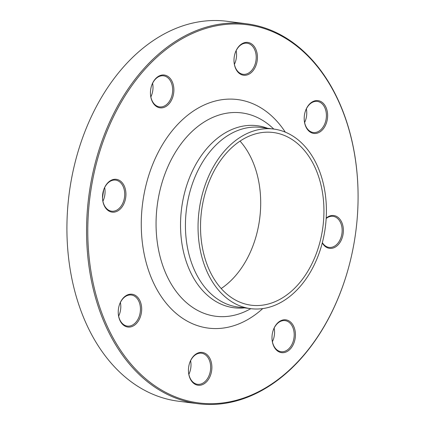 <?xml version="1.0" encoding="UTF-8"?>
<svg xmlns="http://www.w3.org/2000/svg" width="425" height="425" viewBox="0 0 425 425"><rect width="100%" height="100%" fill="white"/><g stroke="black" fill="none" stroke-linecap="round" stroke-linejoin="round"><path stroke-width="0.64" d="M350.832 258.756L350.8 258.883A191.51 134.661 -82.7 0 1 198.034 403.723A191.51 134.661 -82.7 0 1 88.751 196.674A191.51 134.661 -82.7 0 1 246.612 23.789A191.51 134.661 -82.7 0 1 355.741 161.702A191.51 134.661 -82.7 0 1 358.025 202.406L358.02 202.539A190.644 134.05 97.3 0 0 355.746 162.015A190.644 134.05 97.3 0 0 153.68 60.222A190.644 134.05 97.3 0 0 137.859 371.53A190.644 134.05 97.3 0 0 350.832 258.756A190.644 134.05 97.3 0 0 358.02 202.539M246.612 23.789L226.966 21.277A191.51 134.661 97.3 0 0 74.2 166.117A191.51 134.661 97.3 0 0 66.975 222.594A191.51 134.661 97.3 0 0 69.259 263.298A191.51 134.661 97.3 0 0 178.388 401.211L198.034 403.723M240.04 141.1A87.051 61.211 -82.7 0 1 259.638 187.112A87.051 61.211 -82.7 0 1 260.674 205.615A87.051 61.211 -82.7 0 1 257.391 231.285A87.051 61.211 -82.7 0 1 221.186 288.533M322.878 195.197A87.051 61.211 -82.7 0 1 251.191 305.208A87.051 61.211 -82.7 0 1 201.519 211.097A87.051 61.211 -82.7 0 1 273.275 132.51A87.051 61.211 -82.7 0 1 322.878 195.197M257.375 231.349A87.922 61.822 97.3 0 0 260.674 205.551M102.515 197.928A137.541 96.709 -82.7 0 1 103.769 189.662M273.944 337.402A16.538 11.629 97.3 0 0 274.555 332.653M306.154 118.198A16.538 11.629 97.3 0 0 306.76 113.448M235.949 59.999A16.538 11.629 97.3 0 0 236.555 55.25M152.4 92.597A16.538 11.629 97.3 0 0 153.005 87.848M104.454 196.897A16.538 11.629 97.3 0 0 105.06 192.148M120.195 311.801A16.538 11.629 97.3 0 0 120.801 307.052M190.4 370A16.538 11.629 97.3 0 0 191.006 365.25M66.975 222.594L66.98 222.461A190.644 134.05 -82.7 0 1 74.168 166.244L74.2 166.117M290.323 321.853A16.538 11.629 -82.7 0 1 289.027 350.189A16.538 11.629 -82.7 0 1 271.989 337.216A16.538 11.629 -82.7 0 1 272.616 332.339A16.538 11.629 -82.7 0 1 290.323 321.853M326.198 218.115A16.538 11.629 -82.7 0 1 329.487 216.091A16.538 11.629 -82.7 0 1 342.715 225.091A16.538 11.629 -82.7 0 1 337.184 245.703A16.538 11.629 -82.7 0 1 322.277 242.967M306.234 109.007A16.538 11.629 -82.7 0 1 325.337 106.075A16.538 11.629 -82.7 0 1 319.419 132.244A16.538 11.629 -82.7 0 1 304.199 118.012A16.538 11.629 -82.7 0 1 304.821 113.135A16.538 11.629 -82.7 0 1 306.234 109.007M234.191 63.33A16.538 11.629 -82.7 0 1 233.994 59.813A16.538 11.629 -82.7 0 1 234.616 54.937A16.538 11.629 -82.7 0 1 253.093 45.151A16.538 11.629 -82.7 0 1 251.722 72.16A16.538 11.629 -82.7 0 1 234.191 63.33M155.55 105.814A16.538 11.629 -82.7 0 1 150.445 92.411A16.538 11.629 -82.7 0 1 151.066 87.534A16.538 11.629 -82.7 0 1 166.935 75.841A16.538 11.629 -82.7 0 1 172.401 98.132A16.538 11.629 -82.7 0 1 155.55 105.814M116.386 211.576A16.538 11.629 -82.7 0 1 102.499 196.711A16.538 11.629 -82.7 0 1 103.121 191.834A16.538 11.629 -82.7 0 1 116.052 179.297A16.538 11.629 -82.7 0 1 125.943 194.012A16.538 11.629 -82.7 0 1 116.386 211.576M139.639 318.66A16.538 11.629 -82.7 0 1 126.326 326.692A16.538 11.629 -82.7 0 1 118.235 311.615A16.538 11.629 -82.7 0 1 118.862 306.738A16.538 11.629 -82.7 0 1 135.208 295.301A16.538 11.629 -82.7 0 1 139.639 318.66M211.687 364.337A16.538 11.629 -82.7 0 1 201.073 385.077A16.538 11.629 -82.7 0 1 188.445 369.814A16.538 11.629 -82.7 0 1 189.067 364.937A16.538 11.629 -82.7 0 1 200.998 352.368A16.538 11.629 -82.7 0 1 211.687 364.337M325.3 194.252A90.536 63.66 -82.7 0 1 250.75 308.662A90.536 63.66 -82.7 0 1 199.086 210.784A90.536 63.66 -82.7 0 1 273.716 129.057A90.536 63.66 -82.7 0 1 325.3 194.252M190.597 360.687A15.672 11.018 -82.7 0 1 191.006 365.314A15.672 11.018 -82.7 0 1 190.416 369.936A15.672 11.018 -82.7 0 1 188.854 374.313M188.445 369.75A15.672 11.018 97.3 0 0 188.636 373.017A15.672 11.018 97.3 0 0 197.561 384.301A15.672 11.018 97.3 0 0 210.465 364.496A15.672 11.018 97.3 0 0 201.535 353.212A15.672 11.018 97.3 0 0 189.051 365.001M120.392 302.488A15.672 11.018 -82.7 0 1 120.801 307.116A15.672 11.018 -82.7 0 1 120.206 311.737A15.672 11.018 -82.7 0 1 118.649 316.11M118.24 311.552A15.672 11.018 97.3 0 0 127.357 326.097A15.672 11.018 97.3 0 0 138.518 318.16A15.672 11.018 97.3 0 0 131.33 295.014A15.672 11.018 97.3 0 0 120.169 302.951A15.672 11.018 97.3 0 0 118.846 306.802M104.651 187.584A15.672 11.018 -82.7 0 1 105.06 192.212A15.672 11.018 -82.7 0 1 104.47 196.833A15.672 11.018 -82.7 0 1 102.908 201.206M102.499 196.648A15.672 11.018 97.3 0 0 111.616 211.193A15.672 11.018 97.3 0 0 115.658 210.667A15.672 11.018 97.3 0 0 124.711 194.198A15.672 11.018 97.3 0 0 115.589 180.11A15.672 11.018 97.3 0 0 111.547 180.641A15.672 11.018 97.3 0 0 103.105 191.898M152.596 83.284A15.672 11.018 -82.7 0 1 153.005 87.911A15.672 11.018 -82.7 0 1 152.416 92.533A15.672 11.018 -82.7 0 1 150.854 96.911M150.445 92.347A15.672 11.018 97.3 0 0 155.284 104.98A15.672 11.018 97.3 0 0 159.561 106.898A15.672 11.018 97.3 0 0 171.827 95.954A15.672 11.018 97.3 0 0 167.817 77.727A15.672 11.018 97.3 0 0 163.54 75.809A15.672 11.018 97.3 0 0 151.056 87.598M236.146 50.687A15.672 11.018 -82.7 0 1 236.364 51.983A15.672 11.018 -82.7 0 1 236.555 55.314A15.672 11.018 -82.7 0 1 235.96 59.936A15.672 11.018 -82.7 0 1 234.403 64.313M233.994 59.75A15.672 11.018 97.3 0 0 234.18 63.017A15.672 11.018 97.3 0 0 243.111 74.301A15.672 11.018 97.3 0 0 256.015 54.496A15.672 11.018 97.3 0 0 247.084 43.212A15.672 11.018 97.3 0 0 234.6 55M306.351 108.89A15.672 11.018 -82.7 0 1 306.76 113.512A15.672 11.018 -82.7 0 1 306.17 118.134A15.672 11.018 -82.7 0 1 304.831 122.049A15.672 11.018 -82.7 0 1 304.608 122.512M304.199 117.948A15.672 11.018 97.3 0 0 313.315 132.499A15.672 11.018 97.3 0 0 324.477 124.562A15.672 11.018 97.3 0 0 317.289 101.41A15.672 11.018 97.3 0 0 306.133 109.353A15.672 11.018 97.3 0 0 304.805 113.199M322.357 242.648A15.672 11.018 97.3 0 0 329.056 247.403A15.672 11.018 97.3 0 0 333.099 246.872A15.672 11.018 97.3 0 0 342.152 230.403A15.672 11.018 97.3 0 0 333.03 216.32A15.672 11.018 97.3 0 0 328.987 216.846A15.672 11.018 97.3 0 0 326.172 218.508M274.146 328.089A15.672 11.018 -82.7 0 1 274.55 332.717A15.672 11.018 -82.7 0 1 273.96 337.338A15.672 11.018 -82.7 0 1 272.404 341.716M271.995 337.152A15.672 11.018 97.3 0 0 276.834 349.786A15.672 11.018 97.3 0 0 281.111 351.703A15.672 11.018 97.3 0 0 293.372 340.76A15.672 11.018 97.3 0 0 289.361 322.533A15.672 11.018 97.3 0 0 285.085 320.615A15.672 11.018 97.3 0 0 272.6 332.403M262.73 308.592A115.207 81.01 -82.7 0 1 154.323 284.5A115.207 81.01 -82.7 0 1 174.314 128.175A115.207 81.01 -82.7 0 1 285.292 132.138M244.524 307.865A91.757 64.52 -82.7 0 1 181.576 208.548A91.757 64.52 -82.7 0 1 267.484 128.26M273.801 129.067L272.186 127.585A102.505 72.075 97.3 0 0 157.234 205.434A102.505 72.075 97.3 0 0 248.901 309.697L250.84 308.672M273.716 129.057L261.088 127.442A90.536 63.66 97.3 0 0 186.463 209.169A90.536 63.66 97.3 0 0 238.122 307.047L250.75 308.662"/></g></svg>
